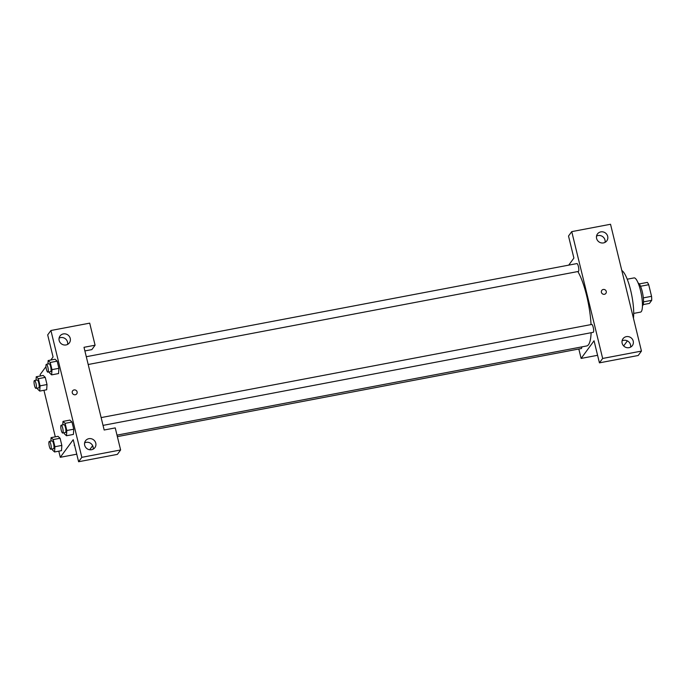 <?xml version="1.0" encoding="UTF-8"?>
<svg xmlns="http://www.w3.org/2000/svg" width="686" height="686" viewBox="0 0 686 686"><rect width="100%" height="100%" fill="white"/><g stroke="black" fill="none" stroke-linecap="round" stroke-linejoin="round"><path stroke-width="1.03" d="M640.527 286.268L648.716 284.716A11.233 2.641 -100.7 0 0 647.335 282.4L639.241 283.935M648.716 284.716L651.546 296.318A11.233 2.641 -100.7 0 1 651.7 300.322L649.428 303.409L643.168 304.601M643.331 297.878L651.546 296.318M643.511 301.874L651.7 300.322M638.152 283.078A11.602 2.727 79.3 0 1 642.225 291.541A11.602 2.727 79.3 0 1 642.465 305.793M627.218 279.202L634.053 277.907A17.407 4.09 79.3 0 1 640.535 290.598A17.407 4.09 79.3 0 1 640.544 312.113L633.71 313.408M621.808 270.498A27.56 6.483 79.3 0 1 630.648 290.264A27.56 6.483 79.3 0 1 633.452 318.27M599.427 362.851L638.212 355.494L641.453 351.086L610.531 224.262L571.747 231.628L602.66 358.452L599.427 362.851L594.05 340.796L581.119 358.426L578.821 349.011M627.39 340.865L623.66 345.941M568.728 265.13L573.89 258.09L568.514 236.035L571.747 231.628M117.366 436.622L581.342 348.531A4.005 0.943 -100.7 0 0 581.779 346.893M88.194 364.506L578.401 271.442A4.005 0.943 -100.7 0 0 578.581 271.313A4.005 0.943 -100.7 0 0 578.495 266.914A4.005 0.943 -100.7 0 0 576.909 263.578L86.29 356.72M103.029 425.389L593.236 332.316A4.005 0.943 -100.7 0 0 593.416 332.187A4.005 0.943 -100.7 0 0 593.33 327.788A4.005 0.943 -100.7 0 0 591.744 324.452L101.134 417.594M117.006 435.13L586.702 345.958A40.62 9.553 -100.7 0 0 588.528 344.655A40.62 9.553 -100.7 0 0 591.126 332.719M591.04 324.581A40.62 9.553 -100.7 0 0 577.835 271.545M581.119 358.426L597.592 355.297M641.453 351.086L602.66 358.452M630.588 347.125A5.805 5.505 36.3 0 0 622.073 340.873M629.019 347.673A5.805 5.505 -143.7 0 1 622.999 338.73A5.805 5.505 -143.7 0 1 630.94 337.718A5.805 5.505 -143.7 0 1 629.019 347.673M605.052 242.355A5.805 5.505 36.3 0 0 596.537 236.104M603.483 242.913A5.805 5.505 -143.7 0 1 597.463 233.96A5.805 5.505 -143.7 0 1 605.395 232.957A5.805 5.505 -143.7 0 1 603.483 242.913M604.417 294.294A2.538 2.41 -143.7 0 1 601.785 290.384A2.538 2.41 -143.7 0 1 605.258 289.938A2.538 2.41 -143.7 0 1 604.417 294.294M605.875 293.385A2.538 2.41 36.3 0 0 605.258 289.938A2.538 2.41 36.3 0 0 601.785 290.384M104.161 430.011L84.001 347.305L95.08 345.204L89.703 323.149L50.918 330.506L81.831 457.33L120.616 449.965L115.239 427.91L104.161 430.011M92.661 445.677L89.677 449.75M75.271 394.75A2.538 2.41 -143.7 0 1 72.639 390.84A2.538 2.41 -143.7 0 1 76.112 390.394A2.538 2.41 -143.7 0 1 75.271 394.75M66.028 344.947A5.805 5.505 -143.7 0 1 60.008 336.003A5.805 5.505 -143.7 0 1 67.948 334.991A5.805 5.505 -143.7 0 1 66.028 344.947M91.572 449.716A5.805 5.505 -143.7 0 1 85.544 440.764A5.805 5.505 -143.7 0 1 93.485 439.76A5.805 5.505 -143.7 0 1 91.572 449.716M76.729 393.841A2.538 2.41 36.3 0 0 76.112 390.403A2.538 2.41 36.3 0 0 72.639 390.84M67.597 344.398A5.805 5.505 36.3 0 0 59.082 338.147M93.142 449.159A5.805 5.505 36.3 0 0 84.618 442.907M120.616 449.965L117.383 454.372L78.598 461.738L73.222 439.683L60.291 457.305L58.79 451.156M78.598 461.738L81.831 457.33M50.918 330.506L47.686 334.914L53.062 356.969L50.807 360.039M84.884 350.932L91.847 349.611L95.08 345.204M50.232 362.474L57.161 361.153L58.91 368.322L58.567 373.561L58.91 368.322L57.161 361.153L55.077 359.224L48.149 360.544L50.232 362.474L51.982 369.634L51.639 374.865L49.555 372.935L49.298 371.898M36.024 380.224L36.247 376.76L43.175 375.439L45.259 377.377L47.008 384.537L46.674 389.777M50.867 441.098L51.09 437.634L53.174 439.563L60.102 438.251L61.843 445.411L61.508 450.651L61.843 445.411L60.102 438.251L58.01 436.313M62.76 424.883L62.992 421.418L69.912 420.098L71.996 422.027L73.745 429.196L73.411 434.435M40.457 375.962L40.122 374.599L45.962 366.641M55.3 436.836L43.947 390.283M60.291 457.305L76.755 454.183M74.637 445.497A2.538 0.532 -13.7 0 1 74.217 445.317A2.538 0.532 -13.7 0 1 74.508 444.965M53.174 439.563L54.923 446.723L54.58 451.963L52.496 450.033L52.239 448.987M50.815 449.253L53.585 448.73A4.005 0.943 -100.7 0 0 53.765 448.601A4.005 0.943 -100.7 0 0 53.671 444.202A4.005 0.943 -100.7 0 0 52.085 440.866L49.315 441.39A4.005 0.943 -100.7 0 0 49.143 445.497A4.005 0.943 -100.7 0 0 50.815 449.253A4.005 0.943 -100.7 0 0 50.996 449.124A4.005 0.943 -100.7 0 0 50.901 444.725A4.005 0.943 -100.7 0 0 49.315 441.39M51.09 437.634L58.018 436.322M54.923 446.723L61.843 445.411M54.58 451.963L61.508 450.642M36.247 376.76L38.339 378.689L40.08 385.849L39.745 391.089L37.653 389.159L37.404 388.113M35.972 388.379L38.742 387.856A4.005 0.943 -100.7 0 0 38.922 387.727A4.005 0.943 -100.7 0 0 38.836 383.328A4.005 0.943 -100.7 0 0 37.25 379.993L34.48 380.516A4.005 0.943 -100.7 0 0 34.3 384.623A4.005 0.943 -100.7 0 0 35.972 388.379A4.005 0.943 -100.7 0 0 36.152 388.25A4.005 0.943 -100.7 0 0 36.066 383.851A4.005 0.943 -100.7 0 0 34.48 380.516M38.339 378.689L45.259 377.377L47.008 384.537L46.665 389.768L39.745 391.089M40.08 385.849L47.008 384.537M62.992 421.418L65.076 423.348L66.816 430.508L66.482 435.747L64.398 433.818L64.141 432.772M62.709 433.038L65.479 432.514A4.005 0.943 -100.7 0 0 65.659 432.386A4.005 0.943 -100.7 0 0 65.573 427.978A4.005 0.943 -100.7 0 0 63.987 424.643L61.217 425.174A4.005 0.943 -100.7 0 0 61.037 429.282A4.005 0.943 -100.7 0 0 62.709 433.038A4.005 0.943 -100.7 0 0 62.889 432.909A4.005 0.943 -100.7 0 0 62.803 428.51A4.005 0.943 -100.7 0 0 61.217 425.174M65.076 423.348L71.996 422.027L73.745 429.196L73.411 434.427L66.482 435.747M66.816 430.508L73.745 429.196M47.926 364L48.149 360.544M47.874 372.164L50.644 371.64A4.005 0.943 -100.7 0 0 50.824 371.512A4.005 0.943 -100.7 0 0 50.738 367.104A4.005 0.943 -100.7 0 0 49.152 363.769L46.374 364.3A4.005 0.943 -100.7 0 0 46.202 368.408A4.005 0.943 -100.7 0 0 47.874 372.164A4.005 0.943 -100.7 0 0 48.054 372.035A4.005 0.943 -100.7 0 0 47.96 367.636A4.005 0.943 -100.7 0 0 46.374 364.3M51.982 369.634L58.91 368.322M51.639 374.865L58.567 373.553"/></g></svg>
